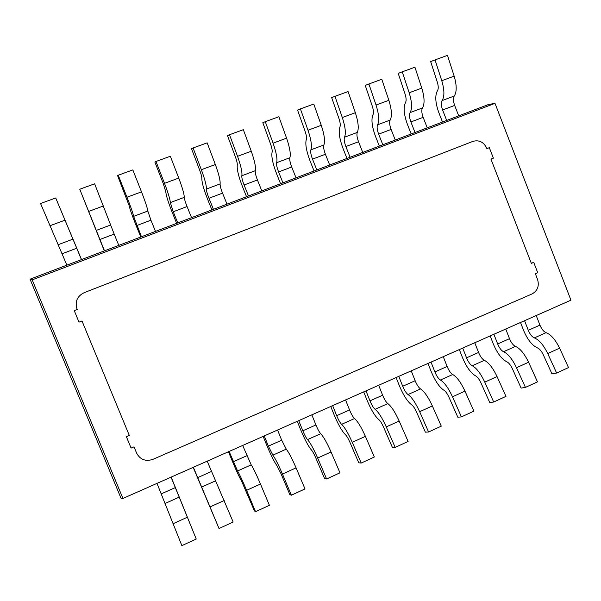 <?xml version="1.0" encoding="UTF-8"?>
<svg xmlns="http://www.w3.org/2000/svg" width="601" height="601" viewBox="0 0 601 601"><rect width="100%" height="100%" fill="white"/><g stroke="black" fill="none" stroke-linecap="round" stroke-linejoin="round"><path stroke-width="0.9" d="M122.942 498.447L570.95 300.169L494.999 103.357L488.485 104.514L30.05 279.195L121.109 498.454L30.05 279.195L32.184 279.863L122.942 498.447L121.109 498.454M488.485 104.514L30.05 279.195M494.999 103.357L32.184 279.863M533.726 262.367L531.344 263.388L490.957 159.115L493.383 158.153L489.319 147.666L486.893 148.62L486.69 148.094C483.647 141.956 479.035 139.717 472.867 141.385L84.132 292.679C77.206 296.188 74.817 301.582 76.988 308.861L77.221 309.44L74.239 310.612L79.009 322.151L81.999 320.987L129.32 435.462L126.39 436.717L131.101 448.098L134.023 446.836L136.607 453.079C140.161 459.652 145.6 461.748 152.917 459.359L532.05 293.942C537.587 290.794 539.42 285.963 537.564 279.442L535.356 273.748L537.737 272.726L533.726 262.367L531.299 263.268M490.964 159.13L493.383 158.153M79.009 322.151L81.991 320.972M129.268 435.334L126.39 436.717M524.56 320.701L528.294 330.31C530.022 334.389 532.043 336.921 534.342 337.905C539.089 339.798 543.552 345.012 547.721 353.553L556.624 373.041L551.988 373.89L543.206 354.628C541.448 351.014 539.548 348.783 537.512 347.934C532.155 345.53 527.49 339.633 523.516 330.234L520.504 322.497M536.22 315.54L539.938 325.118C541.666 329.183 543.702 331.699 546.046 332.661C550.899 334.487 555.407 339.655 559.591 348.159L568.486 367.579L556.624 373.041M493.887 334.276L497.666 343.952C499.408 348.069 501.369 350.653 503.548 351.713C508.033 353.756 512.36 359.09 516.514 367.722L525.424 387.412L521.127 388.096L512.33 368.638C510.58 364.987 508.739 362.704 506.816 361.787C501.745 359.218 497.207 353.193 493.218 343.719L490.168 335.921M505.742 329.025L509.505 338.679C511.248 342.78 513.224 345.35 515.448 346.379C520.038 348.362 524.418 353.651 528.58 362.245L537.482 381.86L525.424 387.412M462.71 348.077L466.541 357.828C468.292 361.975 470.192 364.619 472.236 365.754C476.458 367.947 480.635 373.409 484.782 382.138L493.691 402.024L489.747 402.535L480.943 382.89C479.2 379.193 477.419 376.857 475.609 375.88C470.831 373.131 466.436 366.986 462.417 357.43L459.329 349.572M474.76 342.743L478.576 352.464C480.319 356.603 482.242 359.218 484.338 360.33C488.666 362.463 492.903 367.872 497.05 376.564L505.959 396.375L493.691 402.024M431.007 362.102L434.891 371.929C436.649 376.113 438.49 378.818 440.398 380.027C444.342 382.379 448.376 387.976 452.5 396.803L461.425 416.891L457.834 417.222L449.022 397.381C447.287 393.64 445.574 391.251 443.876 390.199C439.406 387.277 435.154 380.996 431.105 371.358L427.98 363.447M443.26 356.678L447.121 366.475C448.879 370.652 450.742 373.326 452.711 374.506C456.76 376.797 460.847 382.341 464.979 391.131L473.904 411.144L461.425 416.891M398.771 376.369L402.708 386.27C404.481 390.492 406.253 393.249 408.026 394.541C411.677 397.058 415.554 402.783 419.663 411.715L428.588 432.006L425.373 432.157L416.561 412.113C414.833 408.334 413.18 405.885 411.61 404.766C407.463 401.663 403.346 395.248 399.282 385.526L396.112 377.548M411.234 370.855L415.148 380.726C416.914 384.933 418.717 387.668 420.542 388.93C424.306 391.386 428.243 397.058 432.359 405.945L441.284 426.162L428.588 432.006M365.994 390.875L369.976 400.852C371.756 405.119 373.469 407.936 375.099 409.304C378.45 411.993 382.168 417.86 386.255 426.89L395.188 447.392L392.355 447.354L383.543 427.101C381.815 423.284 380.238 420.775 378.795 419.588C374.971 416.283 371.012 409.732 366.918 399.928L363.71 391.89M378.668 385.271L382.627 395.218C384.407 399.462 386.142 402.257 387.833 403.602C391.296 406.223 395.075 412.031 399.169 421.023L408.102 441.442L395.188 447.392M332.654 405.637L336.688 415.689C338.483 419.986 340.121 422.871 341.601 424.329C344.643 427.191 348.189 433.193 352.261 442.328L361.201 463.048L358.767 462.815L349.947 442.351C348.234 438.49 346.717 435.92 345.41 434.658C341.931 431.157 338.13 424.464 334.013 414.57L330.76 406.471M345.545 399.928L349.557 409.95C351.345 414.239 353.012 417.094 354.552 418.521C357.715 421.316 361.329 427.258 365.408 436.356L374.34 456.993L361.201 463.048M298.735 420.647L302.821 430.774C304.624 435.116 306.194 438.061 307.524 439.601C310.236 442.652 313.617 448.797 317.666 458.045L326.606 478.982L324.593 478.539L315.773 457.864C314.06 453.958 312.625 451.336 311.446 449.984C308.321 446.288 304.684 439.444 300.545 429.467L297.247 421.309M311.851 414.84L315.916 424.945C317.719 429.272 319.311 432.187 320.701 433.697C323.541 436.672 326.989 442.764 331.046 451.967L339.978 472.822L326.606 478.982M442.494 122.041L438.783 112.5C435.289 102.703 434.861 95.424 437.49 90.661C438.542 88.903 438.482 86.071 437.325 82.164L430.654 61.602L435.041 59.897L441.773 80.722C444.492 89.955 444.597 96.581 442.081 100.585C440.924 102.591 441.096 105.723 442.606 109.975L446.678 120.448L458.713 115.858L454.664 105.423L442.606 109.975M454.664 105.423C453.169 101.178 453.026 98.046 454.243 96.025C456.865 91.983 456.835 85.35 454.161 76.132L447.505 55.36L435.041 59.897M411.174 133.97L407.418 124.362C403.849 114.506 403.218 107.241 405.517 102.568C406.441 100.848 406.299 98.023 405.089 94.094L398.223 73.405L402.249 71.835L409.183 92.779C412.008 102.065 412.316 108.668 410.107 112.59C409.093 114.551 409.356 117.676 410.896 121.958L415.013 132.505L427.258 127.848L423.149 117.33L410.896 121.958M423.149 117.33C421.624 113.056 421.399 109.93 422.473 107.947C424.794 103.996 424.569 97.385 421.782 88.114L414.93 67.214L402.249 71.835M379.336 146.103L375.527 136.419C371.891 126.495 371.05 119.246 373.003 114.671C373.792 112.988 373.559 110.178 372.304 106.227L365.243 85.417L368.894 83.975L376.038 105.047C378.968 114.385 379.486 120.966 377.593 124.798C376.722 126.713 377.075 129.831 378.653 134.143L382.822 144.773L395.27 140.033L391.116 129.433L378.653 134.143M391.116 129.433C389.553 125.136 389.238 122.011 390.162 120.072C392.183 116.211 391.747 109.622 388.855 100.307L381.793 79.279L368.894 83.975M346.965 158.439L343.111 148.68C339.4 138.688 338.34 131.461 339.933 126.984C340.587 125.339 340.264 122.536 338.964 118.57L331.684 97.632L334.96 96.325L342.315 117.533C345.365 126.916 346.101 133.475 344.523 137.208C343.81 139.086 344.253 142.197 345.86 146.539L350.09 157.244L362.749 152.429L358.534 141.746L345.86 146.539M358.534 141.746C356.941 137.411 356.536 134.301 357.31 132.408C359.007 128.637 358.354 122.071 355.349 112.703L348.084 91.555L334.96 96.325M314.053 170.977L310.146 161.143C306.36 151.091 305.075 143.879 306.3 139.507C306.81 137.907 306.39 135.112 305.038 131.123L297.555 110.058L300.425 108.901L307.997 130.237C311.16 139.665 312.122 146.201 310.882 149.837C310.334 151.662 310.875 154.765 312.512 159.137L316.802 169.933L329.671 165.027L325.404 154.262L312.512 159.137M325.404 154.262C323.781 149.904 323.278 146.802 323.886 144.954C325.261 141.28 324.39 134.737 321.265 125.324L313.782 104.041L300.425 108.901M280.577 183.733L276.618 173.824C272.756 163.697 271.246 156.508 272.08 152.248C272.441 150.686 271.922 147.906 270.525 143.894L262.817 122.702L265.281 121.695L273.072 143.158C276.362 152.639 277.557 159.145 276.663 162.683C276.272 164.464 276.918 167.551 278.594 171.954L282.936 182.832L296.03 177.843L291.71 167.003L278.594 171.954M291.71 167.003C290.05 162.608 289.442 159.513 289.892 157.71C290.922 154.141 289.817 147.621 286.579 138.162L278.872 116.744L265.281 121.695M246.53 196.707L242.519 186.716C238.574 176.529 236.824 169.354 237.267 165.207C237.478 163.697 236.854 160.925 235.404 156.899L227.471 135.571L229.507 134.722L237.53 156.32C240.941 165.846 242.383 172.322 241.842 175.747C241.625 177.483 242.376 180.563 244.081 184.995L248.483 195.964L261.803 190.885L257.423 179.954L244.081 184.995M257.423 179.954C255.733 175.537 255.027 172.449 255.305 170.699C255.981 167.228 254.636 160.737 251.278 151.227L243.337 129.681L229.507 134.722M211.898 209.907L207.833 199.832C203.807 189.578 201.808 182.426 201.838 178.399C201.891 176.934 201.162 174.177 199.66 170.128L191.494 148.672L193.079 147.981L201.343 169.707C204.888 179.286 206.579 185.732 206.406 189.052C206.368 190.735 207.225 193.8 208.975 198.262L213.43 209.321L226.99 204.152L222.55 193.131L208.975 198.262M222.55 193.131C220.815 188.684 220.004 185.611 220.109 183.906C220.424 180.548 218.832 174.087 215.338 164.531L207.165 142.85L193.079 147.981M264.222 435.92L268.369 446.13L272.846 455.152C275.228 458.39 278.428 464.686 282.447 474.039L291.387 495.201L289.81 494.548L280.983 473.656L276.896 465.587C274.131 461.673 270.668 454.687 266.498 444.612L263.155 436.394M277.564 430.015L281.689 440.195L286.256 449.142C288.765 452.305 292.033 458.54 296.068 467.848L305.007 488.929L291.387 495.201M176.664 223.332L172.54 213.182C168.43 202.853 166.176 195.731 165.786 191.824L163.269 183.59L154.863 162.007L155.99 161.481L164.509 183.343C168.182 192.974 170.128 199.389 170.346 202.59L173.238 211.77L177.761 222.911L191.554 217.652L187.061 206.541L173.238 211.77M187.061 206.541C185.288 202.064 184.364 198.999 184.289 197.353C184.222 194.108 182.373 187.677 178.752 178.069L170.338 156.26L155.99 161.481M229.109 451.464L237.56 470.974C239.589 474.407 242.601 480.853 246.605 490.318L255.538 511.706L254.403 510.842L241.73 481.461C239.348 477.337 236.058 470.192 231.858 460.028L228.478 451.742M242.684 445.454L251.203 464.858C253.374 468.209 256.462 474.602 260.466 484.023L269.406 505.321L255.538 511.706M140.807 236.989L136.63 226.765C132.43 216.36 129.914 209.268 129.08 205.489L117.571 175.582L118.224 175.229L126.991 197.233C130.8 206.909 133.016 213.287 133.632 216.368L141.46 236.741L155.501 231.393L150.934 220.191L136.87 225.51M150.934 220.191L147.831 211.041C147.365 207.908 145.254 201.515 141.498 191.862L132.829 169.91L118.224 175.229M193.372 467.277L219.034 528.519L193.191 467.36M207.187 461.162L233.158 522.021L219.034 528.519M104.319 250.895L79.753 189.232L104.499 250.827L118.795 245.381L114.167 234.09L99.849 239.499M114.167 234.09L94.635 183.816L79.753 189.232M156.996 483.384L181.863 545.64L196.242 539.022L171.165 477.104M171.06 477.156L196.242 539.022M81.541 259.572L55.72 197.984L40.56 203.506L66.876 265.161L81.428 259.617L76.74 248.236L62.158 253.742M55.72 197.984L76.74 248.236M539.938 325.118L528.294 330.31M546.046 332.661L534.342 337.905M559.591 348.159L547.721 353.553M509.505 338.679L497.666 343.952M515.448 346.379L503.548 351.713M528.58 362.245L516.514 367.722M478.576 352.464L466.541 357.828M484.338 360.33L472.236 365.754M497.05 376.564L484.782 382.138M447.121 366.475L434.891 371.929M452.711 374.506L440.398 380.027M464.979 391.131L452.5 396.803M415.148 380.726L402.708 386.27M420.542 388.93L408.026 394.541M432.359 405.945L419.663 411.715M382.627 395.218L369.976 400.852M387.833 403.602L375.099 409.304M399.169 421.023L386.255 426.89M349.557 409.95L336.688 415.689M354.552 418.521L341.601 424.329M365.408 436.356L352.261 442.328M315.916 424.945L302.821 430.774M320.701 433.697L307.524 439.601M331.046 451.967L317.666 458.045M454.161 76.132L441.773 80.722M454.243 96.025L442.081 100.585M421.782 88.114L409.183 92.779M422.473 107.947L410.107 112.59M388.855 100.307L376.038 105.047M390.162 120.072L377.593 124.798M355.349 112.703L342.315 117.533M357.31 132.408L344.523 137.208M321.265 125.324L307.997 130.237M323.886 144.954L310.882 149.837M286.579 138.162L273.072 143.158M289.892 157.71L276.663 162.683M251.278 151.227L237.53 156.32M255.305 170.699L241.842 175.747M215.338 164.531L201.343 169.707M220.109 183.906L206.406 189.052M281.689 440.195L268.369 446.13M286.256 449.142L272.846 455.152M296.068 467.848L282.447 474.039M178.752 178.069L164.509 183.343M184.289 197.353L170.346 202.59M246.868 455.716L233.308 461.756M251.203 464.858L237.56 470.974M260.466 484.023L246.605 490.318M141.498 191.862L126.991 197.233M147.831 211.041L133.632 216.368M211.424 471.507L197.631 477.652M215.526 480.853L201.635 487.08M224.218 500.483L210.102 506.898M103.56 205.903L88.783 211.372M110.712 224.977L96.258 230.401M175.357 487.576L161.308 493.834M179.211 497.14L165.072 503.48M187.309 517.251L172.93 523.779M64.916 220.206L49.853 225.781M72.916 239.16L58.199 244.69"/></g></svg>
